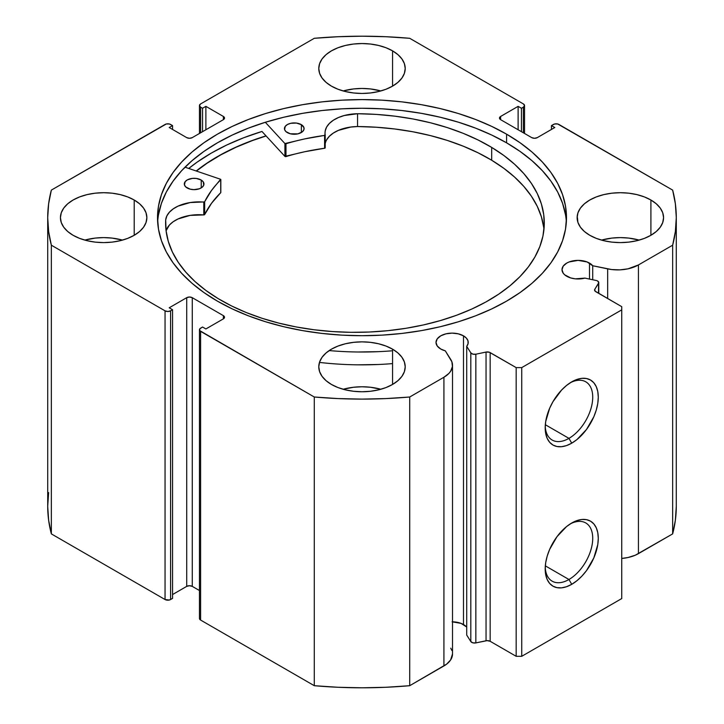 <?xml version="1.0" encoding="UTF-8"?>
<svg xmlns="http://www.w3.org/2000/svg" width="724" height="724" viewBox="0 0 724 724"><rect width="100%" height="100%" fill="white"/><g stroke="black" fill="none" stroke-linecap="round" stroke-linejoin="round"><path stroke-width="1.09" d="M466.709 627.192A16.109 9.303 0 0 0 463.496 624.541L463.496 335.846L458.274 333.836L452.111 333.121L445.948 333.836L440.717 335.846L437.233 338.868L436.002 342.425L437.233 345.982L440.717 348.995A16.109 9.303 180 0 1 436.002 342.425A16.109 9.303 180 0 1 445.948 333.836A16.109 9.303 180 0 1 463.496 335.846A16.109 9.303 180 0 1 468.22 342.425A16.109 9.303 180 0 1 466.709 346.353L470.808 352.85A3.928 2.272 180 0 0 475.849 354.208L475.849 642.903L472.844 642.831L470.808 641.545A3.928 2.272 0 0 0 475.849 642.903L486.048 640.758L486.048 352.063L486.048 640.758A3.928 2.272 0 0 1 490.166 641.292L490.166 352.597L490.166 641.292L487.134 640.631L475.849 642.903L475.849 354.208L486.048 352.063A3.928 2.272 180 0 1 490.166 352.597L516.176 367.611L516.176 656.306L490.166 641.292L516.176 656.306L521.732 656.306L521.732 367.611L521.732 656.306L516.176 656.306L516.176 367.611L521.732 367.611L621.735 309.872L621.735 598.567L521.732 656.306L621.735 598.567L621.735 306.668L595.725 291.645A3.928 2.272 180 0 1 594.576 290.043A3.928 2.272 180 0 1 594.811 289.265L598.531 283.383L598.531 293.265L598.531 283.383A3.928 2.272 180 0 0 598.766 282.604A3.928 2.272 180 0 0 597.617 281.002A3.928 2.272 180 0 0 596.178 280.478L584.911 278.107A16.109 9.303 180 0 1 566.72 276.251A16.109 9.303 180 0 1 562.005 269.681L563.227 273.238L564.72 274.839L570.675 277.926L575.309 278.84L584.911 278.107L596.178 280.478A3.928 2.272 180 0 1 597.617 281.002L598.757 282.749L594.811 289.265L595.065 291.139L621.735 306.668L621.735 309.872L521.732 367.611L516.176 367.611L489.279 352.208L486.048 352.063L475.849 354.208L472.844 354.136L470.808 352.85L466.709 346.353L466.709 635.048L466.709 346.353L468.075 343.638L467.976 340.805L466.392 338.126L463.496 335.846L463.496 624.541A16.109 9.303 0 0 0 452.509 621.826M562.005 269.681A16.109 9.303 180 0 1 571.951 261.083A16.109 9.303 180 0 1 589.499 263.102L589.499 279.066L589.499 263.102A16.109 9.303 180 0 1 592.712 265.744L592.712 279.745L592.712 265.744L587.064 261.943L578.114 260.378L569.164 261.943L566.72 263.102L563.227 266.115L562.005 269.681M568.955 579.499A33.612 19.403 120 0 0 592.712 539.118A33.612 19.403 120 0 0 570.304 523.877A33.612 19.403 -60 0 1 585.761 522.945A33.612 19.403 -60 0 1 590.92 549.878A33.612 19.403 -60 0 1 568.955 579.499L545.317 565.851L568.955 579.499A33.612 19.403 -60 0 1 552.15 581.164A33.612 19.403 -60 0 1 545.226 567.317A33.612 19.403 120 0 0 568.955 579.499L571.734 584.313L568.955 579.499M571.734 523.009A37.539 21.675 -60 0 1 598.277 538.33A37.539 21.675 -60 0 1 571.734 584.313L566.557 586.712L561.58 587.843L556.982 587.662L552.964 586.169L549.661 583.435L547.208 579.553L545.697 574.675L545.19 568.983L545.697 562.711L547.208 556.086L549.661 549.371L556.982 536.683L566.557 526.583L571.734 523.009L576.91 520.601L581.897 519.47L586.485 519.66L590.503 521.144L593.807 523.886L596.259 527.769L597.771 532.647L598.277 538.33L597.771 544.611L593.807 557.942L586.485 570.63L581.897 576.114L576.91 580.729L571.734 584.313A37.539 21.675 -60 0 1 545.19 568.983A37.539 21.675 -60 0 1 571.734 523.009L571.734 523.009M568.955 438.364A33.612 19.403 120 0 0 592.712 397.983A33.612 19.403 120 0 0 570.304 382.734A33.612 19.403 -60 0 1 585.761 381.81A33.612 19.403 -60 0 1 590.92 408.743A33.612 19.403 -60 0 1 568.955 438.364L545.317 424.716L568.955 438.364A33.612 19.403 -60 0 1 552.15 440.029A33.612 19.403 -60 0 1 545.226 426.174A33.612 19.403 120 0 0 568.955 438.364L571.734 443.169L568.955 438.364M571.734 381.865A37.539 21.675 -60 0 1 598.277 397.195A37.539 21.675 -60 0 1 571.734 443.169L566.557 445.577L561.58 446.708L556.982 446.518L552.964 445.034L549.661 442.292L547.208 438.409L545.697 433.531L545.19 427.848L545.697 421.567L549.661 408.236L552.964 401.684L561.58 390.064L566.557 385.449L571.734 381.865L576.91 379.466L581.897 378.335L586.485 378.516L590.503 380.01L593.807 382.743L596.259 386.634L597.771 391.512L598.277 397.195L597.771 403.467L596.259 410.092L593.807 416.807L586.485 429.495L576.91 439.595L571.734 443.169A37.539 21.675 -60 0 1 545.19 427.848A37.539 21.675 -60 0 1 571.734 381.865L571.734 381.865M506.592 134.175A204.485 118.057 180 0 1 566.485 217.653A204.485 118.057 180 0 1 440.255 326.723A204.485 118.057 180 0 1 217.408 301.13L232.277 308.913L248.395 315.818L265.608 321.773L283.745 326.723L302.641 330.624L322.108 333.438L341.954 335.14L362 335.71L382.046 335.14L401.892 333.438L421.359 330.624L440.255 326.723L458.392 321.773L475.605 315.818L491.723 308.913L506.592 301.13L520.067 292.55L532.022 283.247L542.339 273.301L550.919 262.83L557.679 251.925L562.557 240.685L565.498 229.227L566.485 217.653L565.498 206.078L562.557 194.62L557.679 183.38L550.919 172.475L542.339 162.004L532.022 152.067L520.067 142.755L506.592 134.175L491.723 126.392L475.605 119.487L458.392 113.532L440.255 108.582L421.359 104.681L401.892 101.867L382.046 100.165L362 99.595L341.954 100.165L322.108 101.867L302.641 104.681L283.745 108.582L265.608 113.532L248.395 119.487L232.277 126.392L217.408 134.175L203.933 142.755L191.978 152.067L181.661 162.004L173.081 172.475L166.321 183.38L161.443 194.62L158.502 206.078L157.515 217.653L158.502 229.227L161.443 240.685L166.321 251.925L173.081 262.83L181.661 273.301L191.978 283.247L203.933 292.55L217.408 301.13A204.485 118.057 180 0 1 157.515 217.653A204.485 118.057 180 0 1 283.745 108.582A204.485 118.057 180 0 1 506.592 134.175L506.592 142.836L506.592 134.175M566.349 221.987A204.485 118.057 0 0 0 506.592 142.836A204.485 118.057 0 0 0 287.229 116.428A204.485 118.057 0 0 0 157.651 221.987M122.492 240.106A43.214 24.951 0 0 0 84.808 240.106L95.224 238.087L103.65 237.608L112.084 238.087L122.492 240.106M134.212 200.014L134.212 235.291L139.587 231.517L143.578 227.2L146.031 222.521L146.863 217.653L146.031 212.784L143.578 208.105L139.587 203.788L134.212 200.014L127.659 196.91L120.184 194.602L112.084 193.181L103.65 192.702L95.224 193.181L87.115 194.602L79.64 196.91L73.097 200.014L67.721 203.788L63.73 208.105L61.269 212.784L60.436 217.653A43.214 24.951 180 0 1 87.115 194.602A43.214 24.951 180 0 1 134.212 200.014A43.214 24.951 180 0 1 146.863 217.653A43.214 24.951 180 0 1 120.184 240.703A43.214 24.951 180 0 1 73.097 235.291A43.214 24.951 180 0 1 60.436 217.653L61.269 222.521L63.73 227.2L67.721 231.517L73.097 235.291L79.64 238.395L87.115 240.703L95.224 242.124L103.65 242.603L112.084 242.124L120.184 240.703L127.659 238.395L134.212 235.291L134.212 200.014M380.842 90.953A43.214 24.951 0 0 0 343.158 90.953L353.565 88.934L362 88.455L370.435 88.934L380.842 90.953M392.562 50.852L392.562 86.138L397.928 82.355L401.929 78.047L404.381 73.368L405.214 68.499L404.381 63.631L401.929 58.952L397.928 54.635L392.562 50.852L386.01 47.748L378.534 45.449L370.435 44.028L362 43.549L353.565 44.028L345.466 45.449L337.99 47.748L331.438 50.852L326.072 54.635L322.071 58.952L319.619 63.631L318.786 68.499A43.214 24.951 180 0 1 345.466 45.449A43.214 24.951 180 0 1 392.562 50.852A43.214 24.951 180 0 1 405.214 68.499A43.214 24.951 180 0 1 378.534 91.55A43.214 24.951 180 0 1 331.438 86.138A43.214 24.951 180 0 1 318.786 68.499L319.619 73.368L322.071 78.047L326.072 82.355L331.438 86.138L337.99 89.242L345.466 91.55L353.565 92.971L362 93.45L370.435 92.971L378.534 91.55L386.01 89.242L392.562 86.138L392.562 50.852M380.842 389.268A43.214 24.951 0 0 0 343.158 389.268L353.565 387.25L362 386.77L370.435 387.25L380.842 389.268M392.562 349.167L392.562 384.453L397.928 380.67L401.929 376.353L404.381 371.674L405.214 366.806L404.381 361.946L401.929 357.258L397.928 352.95L392.562 349.167L386.01 346.063L378.534 343.755L370.435 342.343L362 341.864L353.565 342.343L345.466 343.755L337.99 346.063L331.438 349.167L326.072 352.95L322.071 357.258L319.619 361.946L318.786 366.806A43.214 24.951 180 0 1 345.466 343.755A43.214 24.951 180 0 1 392.562 349.167A43.214 24.951 180 0 1 405.214 366.806A43.214 24.951 180 0 1 378.534 389.856A43.214 24.951 180 0 1 331.438 384.453A43.214 24.951 180 0 1 318.786 366.806L319.619 371.674L322.071 376.353L326.072 380.67L331.438 384.453L337.99 387.557L345.466 389.856L353.565 391.277L362 391.756L370.435 391.277L378.534 389.856L386.01 387.557L392.562 384.453L392.562 349.167M639.192 240.106A43.214 24.951 0 0 0 601.508 240.106L611.916 238.087L620.35 237.608L628.776 238.087L639.192 240.106M650.903 200.014L650.903 235.291L656.279 231.517L660.27 227.2L662.731 222.521L663.564 217.653L662.731 212.784L660.27 208.105L656.279 203.788L650.903 200.014L644.36 196.91L636.885 194.602L628.776 193.181L620.35 192.702L611.916 193.181L603.816 194.602L596.341 196.91L589.789 200.014L584.413 203.788L580.422 208.105L577.969 212.784L577.137 217.653A43.214 24.951 180 0 1 603.816 194.602A43.214 24.951 180 0 1 650.903 200.014A43.214 24.951 180 0 1 663.564 217.653A43.214 24.951 180 0 1 636.885 240.703A43.214 24.951 180 0 1 589.789 235.291A43.214 24.951 180 0 1 577.137 217.653L577.969 222.521L580.422 227.2L584.413 231.517L589.789 235.291L596.341 238.395L603.816 240.703L611.916 242.124L620.35 242.603L628.776 242.124L636.885 240.703L644.36 238.395L650.903 235.291L650.903 200.014M523.398 103.939L524.547 105.541L523.398 107.152L521.452 108.274L518.122 106.347L500.619 116.455L499.469 118.057L500.619 119.659L531.733 137.623L534.511 138.284L537.289 137.623L554.792 127.515L551.453 125.596L554.674 123.976L557.679 123.976L672.65 190.104L675.374 203.842L676.288 217.653L675.374 231.463L672.65 245.201L638.432 264.948L628.025 268.821L619.934 269.862L611.662 269.545L592.712 265.744L607.662 268.885L607.662 298.541L607.662 268.885A29.331 16.933 180 0 0 638.432 264.948L672.65 245.201L672.65 533.896L635.292 555.217L628.025 557.516L621.735 558.439A29.331 16.933 0 0 0 638.432 553.643L638.432 264.948L638.432 553.643L672.65 533.896A314.288 181.453 0 0 0 676.288 506.348L675.374 520.158L672.65 533.896L672.65 245.201A314.288 181.453 180 0 0 676.288 217.653A314.288 181.453 180 0 0 672.65 190.104L558.955 124.474A3.928 2.272 180 0 0 553.398 124.474L551.453 125.596L551.453 129.442L551.453 125.596L554.792 127.515L537.289 137.623A3.928 2.272 180 0 1 531.733 137.623L500.619 119.659L500.619 116.455L518.122 106.347L518.122 129.759L518.122 106.347L521.452 108.274L521.452 131.687L521.452 108.274L523.398 107.152L523.398 132.809L523.398 107.152A3.928 2.272 180 0 0 524.547 105.541A3.928 2.272 180 0 0 523.398 103.939L409.712 38.3L523.398 103.939M452.509 653.926L450.627 659.935L446.645 664.134L409.712 685.7L409.712 397.005L443.921 377.249A29.331 16.933 180 0 0 452.509 365.276A29.331 16.933 180 0 0 450.744 359.484L445.296 350.85A16.109 9.303 180 0 1 440.717 348.995L445.296 350.85L451.885 361.792L452.428 366.57L450.627 371.24L448.898 373.421L443.921 377.249L409.712 397.005L385.919 398.58L362 399.105L338.081 398.58L314.288 397.005L199.752 330.633L199.752 328.895L202.548 327.031L205.878 328.958L223.381 318.859L224.53 317.248L223.381 315.646L192.267 297.682L189.489 297.021L186.711 297.682L169.208 307.791L172.547 309.709L170.602 310.831L167.823 311.501L165.045 310.831L51.35 245.201L48.626 231.463L47.712 217.653L48.626 203.842L51.35 190.104L166.321 123.976L169.326 123.976L172.547 125.596L169.208 127.515L186.711 137.623L189.489 138.284L192.267 137.623L223.381 119.659L224.53 118.057L223.381 116.455L205.878 106.347L202.548 108.274L200.602 107.152L199.453 105.541L200.602 103.939L314.288 38.3L338.081 36.725L362 36.2L385.919 36.725L409.712 38.3A314.288 181.453 180 0 0 314.288 38.3L200.602 103.939A3.928 2.272 180 0 0 199.453 105.541L199.453 133.478M470.808 641.545L466.709 635.048L470.808 641.545L470.808 352.85L470.808 641.545M466.392 626.821L461.061 623.382L452.111 621.816M450.744 648.179L451.885 650.487M452.509 365.276L452.509 653.971A29.331 16.933 0 0 1 443.921 665.944L443.921 377.249L443.921 665.944L409.712 685.7L385.919 687.275L362 687.8L338.081 687.275L314.288 685.7L200.602 620.061L199.453 618.459A3.928 2.272 0 0 0 200.602 620.061L200.602 331.366L314.288 397.005L314.288 685.7L200.602 620.061L200.602 331.366A3.928 2.272 180 0 1 199.453 329.764A3.928 2.272 180 0 1 200.602 328.153L202.548 327.031L205.878 328.958L223.381 318.859L223.381 315.646L223.381 318.859A3.928 2.272 180 0 0 224.53 317.248A3.928 2.272 180 0 0 223.381 315.646L192.267 297.682L192.267 586.377L189.489 585.716L186.711 586.377L172.547 594.558L186.711 586.377L186.711 297.682L186.711 586.377A3.928 2.272 0 0 1 192.267 586.377L192.267 297.682A3.928 2.272 180 0 0 186.711 297.682L169.208 307.791L172.547 309.709L172.547 598.404L169.326 600.024L165.045 599.526L51.35 533.896L48.626 520.158L47.712 506.348L48.626 492.537M199.453 590.522L192.267 586.377L199.453 590.522M165.045 310.831L165.045 599.526L51.35 533.896L51.35 245.201L165.045 310.831L165.045 599.526A3.928 2.272 0 0 0 170.602 599.526L170.602 310.831L172.547 309.709L172.547 598.404L170.602 599.526L170.602 310.831A3.928 2.272 180 0 1 165.045 310.831M199.453 105.541A3.928 2.272 180 0 0 200.602 107.152L200.602 132.809L200.602 107.152L202.548 108.274L205.878 106.347L223.381 116.455L223.381 119.659L192.267 137.623A3.928 2.272 180 0 1 186.711 137.623L169.208 127.515L172.547 125.596L170.602 124.474A3.928 2.272 180 0 0 165.045 124.474L51.35 190.104A314.288 181.453 180 0 0 47.712 217.653A314.288 181.453 180 0 0 51.35 245.201L51.35 533.896A314.288 181.453 0 0 1 47.712 506.348L47.712 217.653M202.548 108.274L202.548 131.687L202.548 108.274M205.878 106.347L205.878 129.759L205.878 106.347M172.547 125.596L172.547 129.442L172.547 125.596M223.381 116.455A3.928 2.272 180 0 1 224.53 118.057A3.928 2.272 180 0 1 223.381 119.659L223.381 116.455M500.619 116.455L500.619 119.659A3.928 2.272 180 0 1 499.469 118.057A3.928 2.272 180 0 1 500.619 116.455M565.498 214.738L562.557 203.281L557.679 192.041L550.919 181.136L542.339 170.665L532.022 160.728L520.067 151.416L506.592 142.836L491.723 135.053L475.605 128.148L458.392 122.193L440.255 117.243L421.359 113.342L401.892 110.528L382.046 108.826L362 108.256L341.954 108.826L322.108 110.528L302.641 113.342L283.745 117.243L265.608 122.193L248.395 128.148L232.277 135.053L217.408 142.836L203.933 151.416L191.978 160.728L181.661 170.665L173.081 181.136L166.321 192.041L161.443 203.281L158.502 214.738M261.961 131.46A213.127 123.044 0 0 0 188.738 168.457L197.254 162.049L211.299 153.099L226.793 144.99L243.59 137.795L261.961 131.46L284.921 156.393L284.921 143.56L265.328 122.284L284.921 143.56L284.921 156.393L261.961 131.46M196.213 171L203.933 165.208L217.408 156.628L232.277 148.845L248.395 141.949L266.016 135.868A204.485 118.057 180 0 0 196.213 171M594.811 289.265L594.811 290.822L594.811 289.265M314.288 397.005L314.288 685.7A314.288 181.453 0 0 0 409.712 685.7L409.712 397.005A314.288 181.453 180 0 1 314.288 397.005M196.385 171.054A204.286 117.949 180 0 1 266.106 135.967L252.486 140.537L236.114 147.216L220.947 154.791L207.145 163.181L196.385 171.054M220.829 192.439L220.829 179.615A0.787 0.453 180 0 0 220.44 179.217L185.009 167.19L220.44 179.217A0.787 0.453 180 0 1 220.612 179.299L211.489 190.502L204.539 201.905L190.168 202.557L178.013 206.141L173.145 208.937L169.38 212.241L166.864 215.933L165.706 219.834L165.687 226.214L165.687 219.834L166.067 230.666L168.303 241.418L172.375 251.997L178.24 262.287L185.833 272.188L195.091 281.618L205.924 290.46L218.214 298.641A189.344 109.315 180 0 1 165.606 223.028A189.344 109.315 180 0 1 165.687 219.834L165.687 219.834A33.286 19.213 180 0 1 203.788 202.087L203.788 214.91L190.168 215.381L178.013 218.974L173.145 221.761L169.38 225.073L166.086 230.793A33.286 19.213 -0 0 1 203.788 214.91A0.787 0.453 0 0 0 204.657 214.585L203.788 214.91L203.788 202.087A0.787 0.453 180 0 0 204.657 201.761A163.434 94.355 180 0 1 220.72 179.842L220.72 192.675L211.489 203.335L204.657 214.585L204.657 201.761L204.657 214.585A163.434 94.355 -0 0 1 220.72 192.675A0.787 0.453 -0 0 0 220.72 192.213M187.045 187.896A9.819 5.674 180 0 1 184.312 183.968A9.819 5.674 180 0 1 190.475 178.71A9.819 5.674 180 0 1 201.227 180.05L201.227 187.896L201.227 180.05L196.258 178.439L192.43 178.385L187.344 179.878L185.145 181.688L184.466 184.955L185.851 187.018L190.186 189.163L193.923 189.643L199.417 188.756L202.186 187.226L203.725 185.199L203.29 181.914L201.227 180.05A9.819 5.674 180 0 1 203.96 183.968A9.819 5.674 180 0 1 197.797 189.236A9.819 5.674 180 0 1 187.045 187.896M287.175 132.51A9.819 5.674 180 0 1 284.451 128.591A9.819 5.674 180 0 1 290.605 123.333A9.819 5.674 180 0 1 301.365 124.673L301.365 132.51L301.365 124.673L296.387 123.053L290.704 123.306L287.473 124.501L285.274 126.311L284.595 129.578L285.989 131.641L290.315 133.786L297.836 133.877L302.315 131.84L303.863 129.813L303.944 127.605L301.365 124.673A9.819 5.674 180 0 1 304.089 128.591A9.819 5.674 180 0 1 297.926 133.85A9.819 5.674 180 0 1 287.175 132.51M491.677 147.406A189.344 109.315 180 0 1 544.285 223.028A189.344 109.315 180 0 1 425.522 324.461A189.344 109.315 180 0 1 218.214 298.641L231.716 306.017L246.395 312.596L262.124 318.307L278.749 323.094L296.107 326.931L314.026 329.755L332.343 331.556L350.878 332.316L369.457 332.017L387.892 330.669L406.01 328.289L423.631 324.895L440.599 320.515L456.735 315.202L471.894 308.994L485.922 301.962L498.7 294.17L510.085 285.69L519.977 276.613L528.276 267.02L534.909 256.993L539.814 246.649L542.937 236.069L544.249 225.372L543.733 214.648L541.398 204.005L537.271 193.543L531.389 183.371L523.805 173.579L514.601 164.257L503.85 155.506L491.677 147.406L491.677 160.23L491.677 147.406L478.039 139.958L463.197 133.334L447.287 127.587L430.472 122.781L412.915 118.953L394.788 116.157L376.272 114.401L357.547 113.722A189.344 109.315 180 0 1 491.677 147.406M543.959 229.436A189.344 109.315 -0 0 0 491.677 160.23A189.344 109.315 -0 0 0 357.547 126.546L350.742 127.062L338.37 130.383L333.33 133.071L329.348 136.302L326.596 139.931M319.465 362.416A216.078 124.745 -0 0 0 392.562 363.602M392.562 350.769A216.078 124.745 180 0 1 329.185 350.579M325.203 134.981A0.787 0.453 180 0 0 325.194 134.935A33.286 19.213 180 0 1 325.022 132.945A33.286 19.213 180 0 1 357.547 113.731L344.253 115.523L338.37 117.56L333.33 120.247L329.348 123.469L326.596 127.098L325.194 130.972L324.85 135.361L304.831 138.881L284.921 143.56A0.787 0.453 180 0 0 285.98 143.75A163.434 94.355 180 0 1 324.596 135.424L324.596 148.257L304.831 151.714L284.921 156.393A0.787 0.453 0 0 0 285.98 156.583L285.98 143.75L285.98 156.583A163.434 94.355 -0 0 1 324.596 148.257A0.787 0.453 -0 0 0 325.194 147.768L324.596 148.257L324.596 135.424A0.787 0.453 180 0 0 325.203 134.981L325.203 147.814M577.435 217.716L577.906 222.34M378.562 351.656L357.357 352M146.094 222.34L146.148 221.571M543.733 227.481L541.398 216.838L537.271 206.376L531.389 196.195L523.805 186.403L514.601 177.09L503.85 168.339L491.677 160.23L478.039 152.791L463.197 146.167L447.287 140.42L430.472 135.614L412.915 131.786L394.788 128.99L376.272 127.234L357.547 126.546A33.286 19.213 0 0 0 325.203 143.759M378.562 364.489L357.357 364.824M220.829 192.385L220.72 179.842A0.787 0.453 180 0 0 220.829 179.615M325.194 147.768L325.194 135.035M357.547 113.731L357.547 126.564L357.547 113.731M165.706 226.703L165.706 219.834L165.706 226.703M524.547 133.478L524.547 105.541M199.453 618.459L199.453 329.764M598.766 293.401L598.766 282.622M676.288 506.348L676.288 217.653"/></g></svg>
